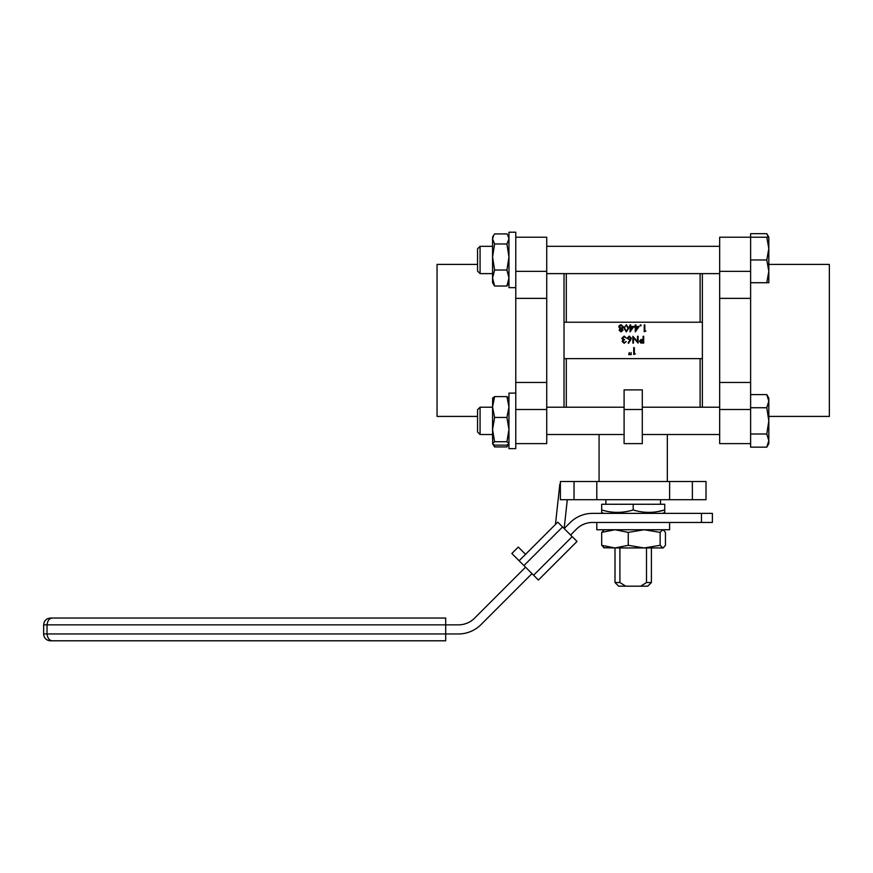 <?xml version="1.0" encoding="UTF-8"?>
<svg xmlns="http://www.w3.org/2000/svg" width="873" height="873" viewBox="0 0 873 873"><rect width="100%" height="100%" fill="white"/><g stroke="black" fill="none" stroke-linecap="round" stroke-linejoin="round"><path stroke-width="1.31" d="M662.782 513.368L664.735 512.396L664.735 509.963L664.735 512.396M603.614 513.368L601.672 512.396L601.672 509.963C612.093 513.16 622.613 513.16 633.198 509.963C643.63 513.16 654.139 513.16 664.735 509.963L656.987 511.731M605.895 499.705L605.895 504.256M660.501 499.705L660.501 504.256M664.735 509.963L664.735 504.256L601.672 504.256L601.672 512.396M633.198 504.256L633.198 509.963M477.553 416.421L437.046 416.421L437.046 264.421L477.553 264.421M546.727 237.216L515.779 237.216L546.727 237.216L546.727 443.626L515.779 443.626M546.727 271.35L515.779 271.35L515.779 382.472L546.727 382.472M515.779 298.37L546.727 298.37M768.818 416.421L829.35 416.421L829.35 264.421L768.818 264.421M564.023 273.62L564.023 358.628L702.372 358.628L702.372 407.222M564.023 358.628L564.023 407.222M599.064 434.525L599.064 481.503M667.332 434.525L667.332 481.503M640.673 586.176L646.5 582.542L651.4 582.542L647.766 586.176L618.641 586.176L614.996 582.542L614.996 547.949L663.153 547.949L665.444 545.309L665.444 532.388L663.153 529.747M614.996 582.542L619.906 582.542L619.906 547.949M646.5 582.542L646.5 547.949M619.906 582.542L625.723 586.176M669.613 481.503L669.613 499.705L706.017 499.705L706.017 481.503L560.379 481.503L560.379 499.705L574.03 499.705L574.03 481.503M596.794 481.503L596.794 499.705L574.03 499.705M596.794 499.705L669.613 499.705M702.372 273.62L702.372 322.213L564.023 322.213M624.097 389.882L642.299 389.882L642.299 409.492L624.097 409.492L624.097 389.882M700.102 358.628L700.102 407.222M566.293 358.628L566.293 407.222M624.097 409.492L624.097 443.626L642.299 443.626L642.299 409.492M702.372 358.628L702.372 322.213M566.293 273.62L566.293 322.213M700.102 273.62L700.102 322.213M635.38 353.783L633.722 354.482L633.722 347.65L634.333 347.65L634.333 353.783L635.38 353.783M628.735 354.656L629.258 352.55L629.346 354.656L628.735 354.656M630.568 354.656L631.092 352.55L631.179 354.656L630.568 354.656M643.696 336.28L643.696 343.1L640.804 343.002L639.494 341.267L640.858 339.542L643.085 339.422L643.085 336.28L643.696 336.28M643.085 342.402L643.085 340.121L640.105 341.267L643.085 342.402M637.486 336.28L638.098 336.28L638.098 343.1L633.46 337.731L633.46 343.1L632.849 343.1L632.849 336.28L637.486 341.638L637.486 336.28M630.59 340.164L628.56 343.275L628.091 342.903L629.891 340.143L627.152 338.189L629.291 336.105L631.354 338.178L630.59 340.164M629.313 339.51L630.743 338.157L629.258 336.803L627.774 338.157L629.313 339.51M624.151 342.576L626.192 341.529L624.162 343.275L622.165 341.507L622.962 340.099L621.816 338.298L624.184 336.105L626.454 338.113L624.173 336.803L622.427 338.244L624.533 339.684L622.776 341.507L624.151 342.576M645.889 331.02L644.219 331.729L644.219 324.898L644.841 324.898L644.841 331.02L645.889 331.02M641.164 325.378L640.596 325.945L640.018 325.378L640.596 324.811L641.164 325.378M639.145 326.469L635.293 331.904L635.293 327.168L634.507 327.168L635.293 324.898L635.904 324.898L635.904 326.469L639.145 326.469M637.945 327.168L635.904 327.168L635.904 330.136L637.945 327.168M633.896 326.469L630.044 331.904L630.044 327.168L629.258 327.168L630.044 324.898L630.655 324.898L630.655 326.469L633.896 326.469M632.696 327.168L630.655 327.168L630.655 330.136L632.696 327.168M626.367 324.723L628.647 328.303L626.367 331.904L624.009 328.303L626.367 324.723M628.036 328.313L626.345 325.422L624.882 326.589L624.621 328.313L626.345 331.194L628.036 328.313M621.074 331.194L622.427 330.136L621.052 329.012L619.721 330.147L621.074 331.194M619.11 330.125L620.07 328.695L618.761 326.884L619.273 325.476L621.085 324.723L623.398 326.829L622.045 328.695L623.038 330.147L621.041 331.904L619.11 330.125M621.041 328.313L622.776 326.808L621.074 325.422L619.372 326.873L621.041 328.313M750.616 259.968L766.789 259.968L768.818 271.35L766.789 282.721L750.616 282.721L750.616 237.216L719.668 237.216L719.668 443.626L750.616 443.626M719.668 271.35L750.616 271.35L750.616 407.735L766.789 407.735L768.818 420.873L766.789 434.012L768.818 440.581L766.789 447.151L750.616 447.151L750.616 434.012L766.789 434.012M750.616 298.37L719.668 298.37M750.616 382.472L719.668 382.472M515.779 382.472L515.779 409.492L546.727 409.492M52.773 640.793L50.481 640.793L52.773 640.793C49.597 640.793 47.677 638.512 47.022 633.962L445.699 633.962L445.699 640.793L52.773 640.793L445.699 640.793M50.481 640.793A6.831 6.831 0 0 1 43.65 633.962L47.022 633.962L47.022 624.861C47.677 620.31 49.597 618.04 52.773 618.04L445.699 618.04L445.699 633.962L458.445 633.962A31.854 31.854 0 0 0 480.968 624.631L531.984 573.626M701.466 522.469L701.466 513.368L712.379 513.368L712.379 522.469L592.56 522.469A22.753 22.753 0 0 0 576.475 529.125L570.593 535.007M523.931 565.573L519.108 560.75L557.727 522.13L562.55 526.965L523.931 565.573L533.589 575.231L572.208 536.611L562.55 526.965M572.208 536.611L577.031 541.446L538.412 580.054L533.589 575.231M525.546 567.188L474.53 618.193A22.753 22.753 0 0 1 458.445 624.861L43.65 624.861L43.65 633.962M511.851 553.493L519.108 560.75L525.546 554.311L518.289 547.055L511.851 553.493M557.727 522.13L555.457 524.4L559.833 484.166L560.379 484.22M538.412 580.054L577.031 541.446M701.466 513.368L592.56 513.368A31.854 31.854 0 0 0 570.036 522.698L564.165 528.569L567.297 499.705M445.699 618.04L50.481 618.04C46.334 618.444 44.054 620.714 43.65 624.861M480.074 434.525L480.074 407.222L477.553 409.743L477.553 432.004L480.074 434.525L492.568 434.525L492.568 438.933M750.616 434.012L750.616 394.596L766.789 394.596L768.818 401.165L766.789 407.735M766.789 447.151L768.818 443.626L768.818 398.121L766.789 394.596M508.959 448.635L508.959 393.112L515.779 393.112L515.779 448.635L508.959 448.635M508.959 398.317L506.918 396.604L508.959 407.025L506.918 417.458L508.959 429.592L506.918 441.727L494.598 441.727L492.568 429.592L492.688 443.822L494.598 445.143L506.918 445.143L508.959 443.626L506.918 446.921L494.598 446.921L493.649 444.663M494.598 417.458L492.568 429.592L492.568 407.025L494.598 417.458L506.918 417.458M492.688 397.924L492.568 407.025L494.598 396.604L492.568 398.317M506.918 396.604L494.598 396.604M494.598 441.727L492.568 443.44M506.918 441.727L508.959 443.44M507.879 444.663L506.918 446.921M492.568 443.626L494.598 446.921M508.839 237.019L507.868 235.339L508.959 238.951L506.918 243.982L494.598 243.982L492.568 238.951L492.568 257.011L492.568 247.354M492.568 278.029L492.568 282.721L494.598 286.017L492.568 278.029L492.568 257.011L494.598 270.03L492.568 278.029M492.568 237.216L493.66 235.339L492.568 238.951L492.688 237.019M507.868 235.339L506.918 233.92L494.598 233.92L493.66 235.339M494.598 243.982L492.568 257.011M506.918 243.982L508.959 257.011L506.918 270.03L494.598 270.03M506.918 270.03L508.959 278.029L506.918 286.017L494.598 286.017M506.918 286.017L508.959 282.721M515.779 232.207L515.779 287.643L508.959 287.643L508.959 232.207L515.779 232.207L508.959 232.207M768.818 240.261L768.818 237.216L750.616 237.216L750.616 233.691L766.789 233.691L768.349 237.216M477.553 248.838L480.074 246.317L477.553 248.838L477.553 271.099L480.074 273.62L492.568 273.62M480.074 246.317L492.568 246.317L480.074 246.317L480.074 273.62M546.727 273.62L719.668 273.62M546.727 246.317L719.668 246.317L546.727 246.317M766.789 237.216L768.818 248.587L766.789 259.968M766.789 282.721L768.818 282.721L768.818 237.216L766.789 233.691M669.613 522.469L596.794 522.469L596.794 529.747L669.613 529.747L669.613 522.469M603.625 547.742L614.974 547.949L601.693 545.309L601.693 532.388L604.345 529.747M662.793 547.949L660.141 545.309L660.141 532.388L662.793 529.747M660.141 532.388L644.198 529.747L628.265 532.388L614.974 529.747L601.693 532.388M660.141 545.309L644.198 547.949L628.265 545.309L628.265 532.388M628.265 545.309L614.974 547.949M601.693 545.309L604.345 547.949M692.365 499.705L692.365 481.503M750.616 409.492L719.668 409.492M651.4 582.542L651.4 547.949M750.616 237.216L719.668 237.216M546.727 434.525L624.097 434.525M642.299 434.525L719.668 434.525M480.074 407.222L492.568 407.222M546.727 407.222L624.097 407.222M642.299 407.222L719.668 407.222"/></g></svg>
